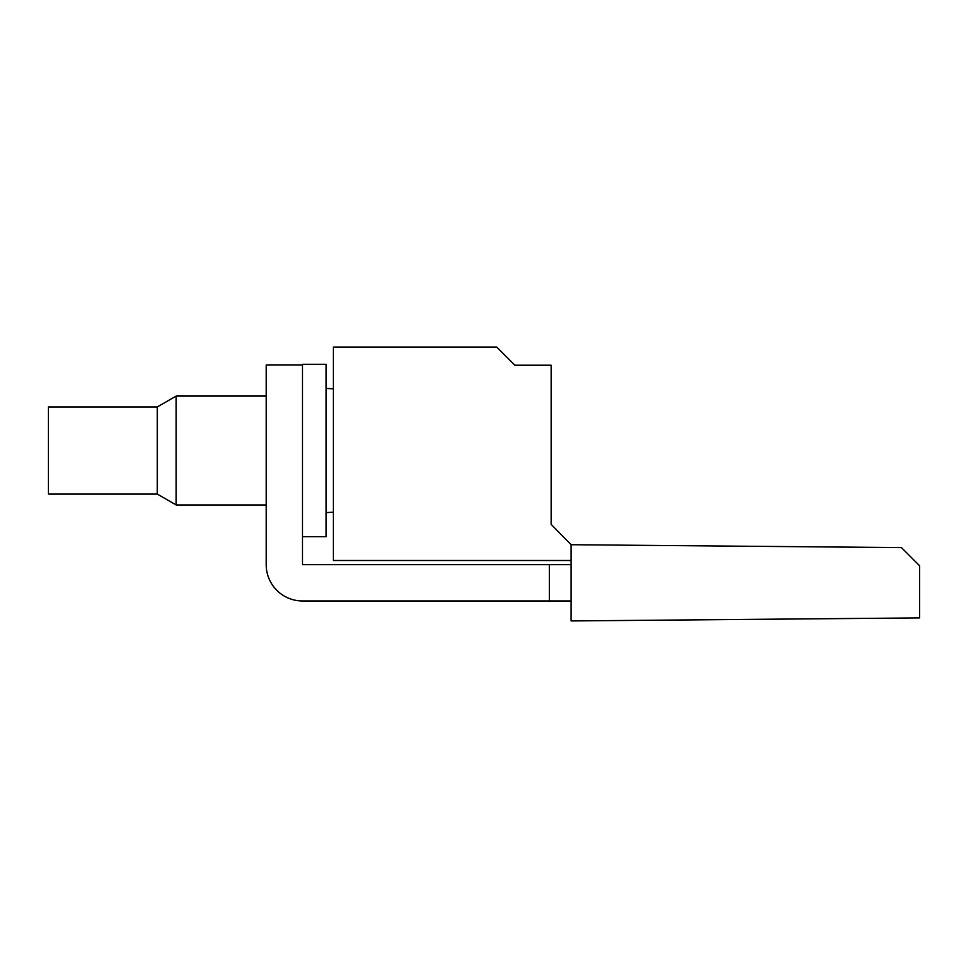 <?xml version="1.0" encoding="UTF-8"?>
<svg xmlns="http://www.w3.org/2000/svg" width="968" height="968" viewBox="0 0 968 968"><rect width="100%" height="100%" fill="white"/><g stroke="black" fill="none" stroke-linecap="round" stroke-linejoin="round"><path stroke-width="1.45" d="M571.12 560.496L571.12 544.706L551.155 524.378L551.155 365.214L514.855 365.214L496.705 347.064L333.355 347.064L333.355 560.496L571.12 560.496L571.12 620.936L919.6 617.899L919.6 565.748L901.45 547.598L571.12 544.718M571.12 564.671L302.5 564.671L302.5 365.033L266.2 365.033L266.2 564.671A36.3 36.3 0 0 0 302.5 600.971L571.12 600.971M157.3 494.067L157.3 406.959L48.4 406.959L48.4 494.067L157.3 494.067L176.164 504.957L266.2 504.957M157.3 406.959L176.164 396.069L176.164 504.957M302.5 536.72L326.095 536.72L326.095 364.307L302.5 364.307L302.5 365.033M549.34 600.971L549.34 564.671M176.164 396.069L266.2 396.069M333.355 512.205L326.095 512.592M333.355 388.821L326.095 388.434"/></g></svg>
